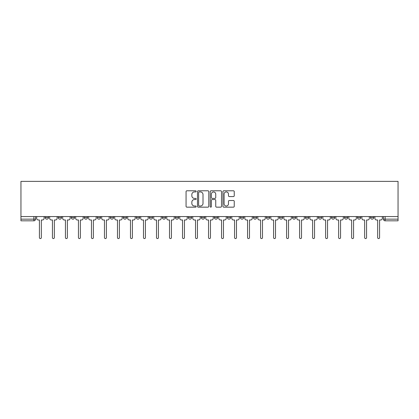 <?xml version="1.0" encoding="UTF-8"?>
<svg xmlns="http://www.w3.org/2000/svg" width="419" height="419" viewBox="0 0 419 419"><rect width="100%" height="100%" fill="white"/><g stroke="black" fill="none" stroke-linecap="round" stroke-linejoin="round"><path stroke-width="0.63" d="M196.16 191.357A0.571 0.571 0 0 0 195.584 190.786L186.89 190.786A0.817 0.817 0 0 0 186.067 191.603L186.067 206.337A0.817 0.817 0 0 0 186.89 207.159L195.584 207.159A0.571 0.571 0 0 0 196.16 206.583A0.571 0.571 0 0 0 195.584 206.012L194.458 206.012A2.619 2.619 0 0 1 191.839 203.393L191.839 202.162A2.619 2.619 0 0 1 194.458 199.544L195.584 199.544A0.571 0.571 0 0 0 196.16 198.973A0.571 0.571 0 0 0 195.584 198.397L194.458 198.397A2.619 2.619 0 0 1 191.839 195.778L191.839 194.552A2.619 2.619 0 0 1 194.458 191.933L195.584 191.933A0.571 0.571 0 0 0 196.16 191.357M370.448 217.487L370.448 216.565L370.448 217.487A1.666 1.666 0 0 0 372.114 219.153A1.666 1.666 0 0 1 370.448 217.487L373.785 217.487A1.666 1.666 0 0 1 372.114 219.153A1.666 1.666 0 0 0 373.785 217.487A1.666 1.666 0 0 1 372.114 219.153M357.438 216.565L357.438 217.487L360.775 217.487A1.666 1.666 0 0 1 359.104 219.153A1.666 1.666 0 0 1 357.438 217.487L357.438 216.565M318.409 217.487L318.409 216.565L318.409 217.487A1.666 1.666 0 0 0 320.079 219.153A1.666 1.666 0 0 1 318.409 217.487L321.745 217.487A1.666 1.666 0 0 1 320.079 219.153M305.399 217.487L305.399 216.565L305.399 217.487A1.666 1.666 0 0 0 307.069 219.153A1.666 1.666 0 0 1 305.399 217.487L308.735 217.487A1.666 1.666 0 0 1 307.069 219.153M266.374 216.565L266.374 217.487L269.71 217.487A1.666 1.666 0 0 1 268.04 219.153A1.666 1.666 0 0 1 266.374 217.487L266.374 216.565M253.364 216.565L253.364 217.487L256.7 217.487A1.666 1.666 0 0 1 255.03 219.153A1.666 1.666 0 0 1 253.364 217.487L253.364 216.565M175.31 216.565L175.31 217.487L178.646 217.487A1.666 1.666 0 0 1 176.975 219.153A1.666 1.666 0 0 1 175.31 217.487L175.31 216.565M162.3 216.565L162.3 217.487L165.636 217.487A1.666 1.666 0 0 1 163.97 219.153A1.666 1.666 0 0 1 162.3 217.487L162.3 216.565M97.255 217.487L97.255 216.565L97.255 217.487A1.666 1.666 0 0 0 98.921 219.153A1.666 1.666 0 0 1 97.255 217.487L100.591 217.487A1.666 1.666 0 0 1 98.921 219.153M84.245 216.565L84.245 217.487L87.581 217.487A1.666 1.666 0 0 1 85.911 219.153A1.666 1.666 0 0 1 84.245 217.487L84.245 216.565M71.235 216.565L71.235 217.487L74.572 217.487A1.666 1.666 0 0 1 72.906 219.153A1.666 1.666 0 0 1 71.235 217.487L71.235 216.565M58.225 217.487L58.225 216.565L58.225 217.487A1.666 1.666 0 0 0 59.896 219.153A1.666 1.666 0 0 1 58.225 217.487L61.562 217.487A1.666 1.666 0 0 1 59.896 219.153A1.666 1.666 0 0 0 61.562 217.487A1.666 1.666 0 0 1 59.896 219.153M45.215 217.487L45.215 216.565L45.215 217.487A1.666 1.666 0 0 0 46.886 219.153A1.666 1.666 0 0 1 45.215 217.487L48.552 217.487A1.666 1.666 0 0 1 46.886 219.153A1.666 1.666 0 0 0 48.552 217.487A1.666 1.666 0 0 1 46.886 219.153M233.42 196.558A0.817 0.817 0 0 0 234.242 195.736L234.242 191.603A0.817 0.817 0 0 0 233.42 190.786L223.762 190.786A0.817 0.817 0 0 0 222.945 191.603L222.945 206.337A0.817 0.817 0 0 0 223.762 207.159L233.42 207.159A0.817 0.817 0 0 0 234.242 206.337L234.242 201.345A0.817 0.817 0 0 0 233.42 200.528L229.287 200.528A0.817 0.817 0 0 0 228.47 201.345L228.47 203.823A2.189 2.189 0 0 1 226.281 206.012A2.189 2.189 0 0 1 224.092 203.823L224.092 194.123A2.189 2.189 0 0 1 226.281 191.933A2.189 2.189 0 0 1 228.47 194.123L228.47 195.736A0.817 0.817 0 0 0 229.287 196.558L233.42 196.558M398.05 216.565L20.95 216.565L20.95 181.375L398.05 181.375L398.05 220.818L385.124 220.818A1.666 1.666 0 0 1 383.458 219.153L398.05 219.153M208.782 191.603A0.817 0.817 0 0 0 207.965 190.786L198.307 190.786A0.817 0.817 0 0 0 197.485 191.603L197.485 206.337A0.817 0.817 0 0 0 198.307 207.159L207.965 207.159A0.817 0.817 0 0 0 208.782 206.337L208.782 191.603M211.035 190.786L220.693 190.786A0.817 0.817 0 0 1 221.515 191.603L221.515 206.337A0.817 0.817 0 0 1 220.693 207.159L216.56 207.159A0.817 0.817 0 0 1 215.743 206.337L215.743 200.366A0.817 0.817 0 0 0 214.921 199.544L212.182 199.544A0.817 0.817 0 0 0 211.365 200.366L211.365 206.583A0.571 0.571 0 0 1 210.788 207.159A0.571 0.571 0 0 1 210.218 206.583L210.218 191.603A0.817 0.817 0 0 1 211.035 190.786M383.458 216.565L383.458 219.153L383.458 216.565M35.542 216.565L35.542 219.153A1.666 1.666 0 0 1 33.876 220.818L20.95 220.818L20.95 219.153L35.542 219.153A1.666 1.666 0 0 1 33.876 220.818L33.876 216.565M20.95 216.565L20.95 219.153M373.785 216.565L373.785 217.487M360.775 216.565L360.775 217.487L360.775 216.565M347.765 216.565L347.765 217.487A1.666 1.666 0 0 1 346.094 219.153A1.666 1.666 0 0 1 344.428 217.487L347.765 217.487L347.765 216.565M344.428 216.565L344.428 217.487M334.755 216.565L334.755 217.487A1.666 1.666 0 0 1 333.089 219.153A1.666 1.666 0 0 1 331.419 217.487L334.755 217.487M331.419 216.565L331.419 217.487M321.745 216.565L321.745 217.487L321.745 216.565M308.735 216.565L308.735 217.487L308.735 216.565M295.73 216.565L295.73 217.487A1.666 1.666 0 0 1 294.059 219.153A1.666 1.666 0 0 1 292.394 217.487L295.73 217.487L295.73 216.565M292.394 216.565L292.394 217.487M282.72 216.565L282.72 217.487A1.666 1.666 0 0 1 281.049 219.153A1.666 1.666 0 0 1 279.384 217.487L282.72 217.487A1.666 1.666 0 0 1 281.049 219.153A1.666 1.666 0 0 0 282.72 217.487M279.384 216.565L279.384 217.487M269.71 216.565L269.71 217.487L269.71 216.565M256.7 216.565L256.7 217.487L256.7 216.565M243.69 216.565L243.69 217.487A1.666 1.666 0 0 1 242.025 219.153A1.666 1.666 0 0 1 240.354 217.487L243.69 217.487M240.354 216.565L240.354 217.487M230.68 216.565L230.68 217.487A1.666 1.666 0 0 1 229.015 219.153A1.666 1.666 0 0 1 227.344 217.487L230.68 217.487A1.666 1.666 0 0 1 229.015 219.153A1.666 1.666 0 0 0 230.68 217.487M227.344 216.565L227.344 217.487M217.671 216.565L217.671 217.487A1.666 1.666 0 0 1 216.005 219.153A1.666 1.666 0 0 1 214.334 217.487A1.666 1.666 0 0 0 216.005 219.153M214.334 216.565L214.334 217.487L217.671 217.487M204.666 216.565L204.666 217.487A1.666 1.666 0 0 1 202.995 219.153A1.666 1.666 0 0 1 201.329 217.487L204.666 217.487L204.666 216.565M201.329 216.565L201.329 217.487M191.656 216.565L191.656 217.487A1.666 1.666 0 0 1 189.985 219.153A1.666 1.666 0 0 1 188.32 217.487L191.656 217.487A1.666 1.666 0 0 1 189.985 219.153A1.666 1.666 0 0 0 191.656 217.487L191.656 216.565M188.32 216.565L188.32 217.487M178.646 216.565L178.646 217.487M165.636 216.565L165.636 217.487L165.636 216.565M152.626 216.565L152.626 217.487A1.666 1.666 0 0 1 150.96 219.153A1.666 1.666 0 0 1 149.29 217.487L152.626 217.487L152.626 216.565M149.29 216.565L149.29 217.487M139.616 216.565L139.616 217.487A1.666 1.666 0 0 1 137.951 219.153A1.666 1.666 0 0 1 136.28 217.487L139.616 217.487M136.28 216.565L136.28 217.487M126.606 216.565L126.606 217.487A1.666 1.666 0 0 1 124.941 219.153A1.666 1.666 0 0 1 123.27 217.487A1.666 1.666 0 0 0 124.941 219.153M123.27 216.565L123.27 217.487L126.606 217.487M113.601 216.565L113.601 217.487A1.666 1.666 0 0 1 111.931 219.153A1.666 1.666 0 0 1 110.265 217.487A1.666 1.666 0 0 0 111.931 219.153A1.666 1.666 0 0 0 113.601 217.487A1.666 1.666 0 0 1 111.931 219.153M110.265 216.565L110.265 217.487L113.601 217.487M100.591 216.565L100.591 217.487M87.581 216.565L87.581 217.487A1.666 1.666 0 0 1 85.911 219.153A1.666 1.666 0 0 0 87.581 217.487L87.581 216.565M74.572 216.565L74.572 217.487A1.666 1.666 0 0 1 72.906 219.153A1.666 1.666 0 0 0 74.572 217.487L74.572 216.565M61.562 216.565L61.562 217.487L61.562 216.565M48.552 216.565L48.552 217.487L48.552 216.565M199.208 191.933A0.571 0.571 0 0 0 198.632 192.504L198.632 205.436A0.571 0.571 0 0 0 199.208 206.012L200.392 206.012A2.619 2.619 0 0 0 203.011 203.393L203.011 194.552A2.619 2.619 0 0 0 200.392 191.933L199.208 191.933M215.743 194.165A2.189 2.189 0 0 0 213.554 191.975A2.189 2.189 0 0 0 211.365 194.165L211.365 197.579A0.817 0.817 0 0 0 212.182 198.397L214.921 198.397A0.817 0.817 0 0 0 215.743 197.579L215.743 194.165M36.668 218.32L36.668 216.565L36.668 218.32A1.666 1.666 48.4 0 0 38.339 219.985L39.423 219.985L39.423 237.625A0.958 0.958 48.4 0 0 40.381 238.584A0.958 0.958 48.4 0 0 41.34 237.625L41.34 219.985L42.424 219.985A1.666 1.666 48.4 0 0 44.089 218.32L44.089 216.565M38.339 219.985L39.423 219.985L39.423 237.625M41.34 237.625L41.34 219.985L42.424 219.985M49.678 218.32L49.678 216.565L49.678 218.32A1.666 1.666 48.4 0 0 51.348 219.985L52.433 219.985L52.433 237.625A0.958 0.958 48.4 0 0 53.391 238.584A0.958 0.958 48.4 0 0 54.35 237.625L54.35 219.985L55.434 219.985A1.666 1.666 48.4 0 0 57.099 218.32L57.099 216.565M62.688 218.32L62.688 216.565L62.688 218.32A1.666 1.666 48.4 0 0 64.353 219.985L65.437 219.985L65.437 237.625A0.958 0.958 48.4 0 0 66.401 238.584A0.958 0.958 48.4 0 0 67.359 237.625L67.359 219.985L68.444 219.985A1.666 1.666 48.4 0 0 70.109 218.32L70.109 216.565M51.348 219.985L52.433 219.985L52.433 237.625M54.35 237.625L54.35 219.985L55.434 219.985M64.353 219.985L65.437 219.985L65.437 237.625M67.359 237.625L67.359 219.985L68.444 219.985M75.698 218.32L75.698 216.565L75.698 218.32A1.666 1.666 48.4 0 0 77.363 219.985L78.447 219.985L78.447 237.625A0.958 0.958 48.4 0 0 79.406 238.584A0.958 0.958 48.4 0 0 80.369 237.625L80.369 219.985L81.454 219.985A1.666 1.666 48.4 0 0 83.119 218.32L83.119 216.565M88.708 218.32L88.708 216.565L88.708 218.32A1.666 1.666 48.4 0 0 90.373 219.985L91.457 219.985L91.457 237.625A0.958 0.958 48.4 0 0 92.416 238.584A0.958 0.958 48.4 0 0 93.374 237.625L93.374 219.985L94.458 219.985A1.666 1.666 48.4 0 0 96.129 218.32L96.129 216.565M101.717 218.32L101.717 216.565L101.717 218.32A1.666 1.666 48.4 0 0 103.383 219.985L104.467 219.985L104.467 237.625A0.958 0.958 48.4 0 0 105.426 238.584A0.958 0.958 48.4 0 0 106.384 237.625L106.384 219.985L107.468 219.985A1.666 1.666 48.4 0 0 109.139 218.32L109.139 216.565M77.363 219.985L78.447 219.985L78.447 237.625M80.369 237.625L80.369 219.985L81.454 219.985M90.373 219.985L91.457 219.985L91.457 237.625M93.374 237.625L93.374 219.985L94.458 219.985M103.383 219.985L104.467 219.985L104.467 237.625M106.384 237.625L106.384 219.985L107.468 219.985M114.722 218.32L114.722 216.565L114.722 218.32A1.666 1.666 48.4 0 0 116.393 219.985L117.477 219.985L117.477 237.625A0.958 0.958 48.4 0 0 118.436 238.584A0.958 0.958 48.4 0 0 119.394 237.625L119.394 219.985L120.478 219.985A1.666 1.666 48.4 0 0 122.149 218.32L122.149 216.565M127.732 218.32L127.732 216.565L127.732 218.32A1.666 1.666 48.4 0 0 129.403 219.985L130.487 219.985L130.487 237.625A0.958 0.958 48.4 0 0 131.446 238.584A0.958 0.958 48.4 0 0 132.404 237.625L132.404 219.985L133.488 219.985A1.666 1.666 48.4 0 0 135.154 218.32L135.154 216.565M140.742 218.32L140.742 216.565L140.742 218.32A1.666 1.666 48.4 0 0 142.413 219.985L143.497 219.985L143.497 237.625A0.958 0.958 48.4 0 0 144.455 238.584A0.958 0.958 48.4 0 0 145.414 237.625L145.414 219.985L146.498 219.985A1.666 1.666 48.4 0 0 148.164 218.32L148.164 216.565M153.752 218.32L153.752 216.565L153.752 218.32A1.666 1.666 48.4 0 0 155.418 219.985L156.502 219.985L156.502 237.625A0.958 0.958 48.4 0 0 157.465 238.584A0.958 0.958 48.4 0 0 158.424 237.625L158.424 219.985L159.508 219.985A1.666 1.666 48.4 0 0 161.174 218.32L161.174 216.565M166.762 218.32L166.762 216.565L166.762 218.32A1.666 1.666 48.4 0 0 168.428 219.985L169.512 219.985L169.512 237.625A0.958 0.958 48.4 0 0 170.47 238.584A0.958 0.958 48.4 0 0 171.434 237.625L171.434 219.985L172.518 219.985A1.666 1.666 48.4 0 0 174.184 218.32L174.184 216.565M179.772 218.32L179.772 216.565L179.772 218.32A1.666 1.666 48.4 0 0 181.437 219.985L182.522 219.985L182.522 237.625A0.958 0.958 48.4 0 0 183.48 238.584A0.958 0.958 48.4 0 0 184.439 237.625L184.439 219.985L185.523 219.985A1.666 1.666 48.4 0 0 187.193 218.32L187.193 216.565M192.782 218.32L192.782 216.565L192.782 218.32A1.666 1.666 48.4 0 0 194.447 219.985L195.532 219.985L195.532 237.625A0.958 0.958 48.4 0 0 196.49 238.584A0.958 0.958 48.4 0 0 197.449 237.625L197.449 219.985L198.533 219.985A1.666 1.666 48.4 0 0 200.203 218.32L200.203 216.565M205.787 218.32L205.787 216.565L205.787 218.32A1.666 1.666 48.4 0 0 207.457 219.985L208.542 219.985L208.542 237.625A0.958 0.958 48.4 0 0 209.5 238.584A0.958 0.958 48.4 0 0 210.458 237.625L210.458 219.985L211.543 219.985A1.666 1.666 48.4 0 0 213.213 218.32L213.213 216.565M218.797 218.32L218.797 216.565L218.797 218.32A1.666 1.666 48.4 0 0 220.467 219.985L221.551 219.985L221.551 237.625A0.958 0.958 48.4 0 0 222.51 238.584A0.958 0.958 48.4 0 0 223.468 237.625L223.468 219.985L224.553 219.985A1.666 1.666 48.4 0 0 226.218 218.32L226.218 216.565M231.807 218.32L231.807 216.565L231.807 218.32A1.666 1.666 48.4 0 0 233.477 219.985L234.561 219.985L234.561 237.625A0.958 0.958 48.4 0 0 235.52 238.584A0.958 0.958 48.4 0 0 236.478 237.625L236.478 219.985L237.563 219.985A1.666 1.666 48.4 0 0 239.228 218.32L239.228 216.565M244.816 218.32L244.816 216.565L244.816 218.32A1.666 1.666 48.4 0 0 246.482 219.985L247.566 219.985L247.566 237.625A0.958 0.958 48.4 0 0 248.53 238.584A0.958 0.958 48.4 0 0 249.488 237.625L249.488 219.985L250.572 219.985A1.666 1.666 48.4 0 0 252.238 218.32L252.238 216.565M257.826 218.32L257.826 216.565L257.826 218.32A1.666 1.666 48.4 0 0 259.492 219.985L260.576 219.985L260.576 237.625A0.958 0.958 48.4 0 0 261.535 238.584A0.958 0.958 48.4 0 0 262.498 237.625L262.498 219.985L263.582 219.985A1.666 1.666 48.4 0 0 265.248 218.32L265.248 216.565M270.836 218.32L270.836 216.565L270.836 218.32A1.666 1.666 48.4 0 0 272.502 219.985L273.586 219.985L273.586 237.625A0.958 0.958 48.4 0 0 274.545 238.584A0.958 0.958 48.4 0 0 275.503 237.625L275.503 219.985L276.587 219.985A1.666 1.666 48.4 0 0 278.258 218.32L278.258 216.565M283.846 218.32L283.846 216.565L283.846 218.32A1.666 1.666 48.4 0 0 285.512 219.985L286.596 219.985L286.596 237.625A0.958 0.958 48.4 0 0 287.554 238.584A0.958 0.958 48.4 0 0 288.513 237.625L288.513 219.985L289.597 219.985A1.666 1.666 48.4 0 0 291.268 218.32L291.268 216.565M296.851 218.32L296.851 216.565L296.851 218.32A1.666 1.666 48.4 0 0 298.522 219.985L299.606 219.985L299.606 237.625A0.958 0.958 48.4 0 0 300.564 238.584A0.958 0.958 48.4 0 0 301.523 237.625L301.523 219.985L302.607 219.985A1.666 1.666 48.4 0 0 304.278 218.32L304.278 216.565M309.861 218.32L309.861 216.565L309.861 218.32A1.666 1.666 48.4 0 0 311.532 219.985L312.616 219.985L312.616 237.625A0.958 0.958 48.4 0 0 313.574 238.584A0.958 0.958 48.4 0 0 314.533 237.625L314.533 219.985L315.617 219.985A1.666 1.666 48.4 0 0 317.283 218.32L317.283 216.565M119.394 237.625L119.394 219.985L120.478 219.985M116.393 219.985L117.477 219.985L117.477 237.625M132.404 237.625L132.404 219.985L133.488 219.985M129.403 219.985L130.487 219.985L130.487 237.625M145.414 237.625L145.414 219.985L146.498 219.985M142.413 219.985L143.497 219.985L143.497 237.625M158.424 237.625L158.424 219.985L159.508 219.985M155.418 219.985L156.502 219.985L156.502 237.625M171.434 237.625L171.434 219.985L172.518 219.985M168.428 219.985L169.512 219.985L169.512 237.625M184.439 237.625L184.439 219.985L185.523 219.985M181.437 219.985L182.522 219.985L182.522 237.625M197.449 237.625L197.449 219.985L198.533 219.985M194.447 219.985L195.532 219.985L195.532 237.625M210.458 237.625L210.458 219.985L211.543 219.985M207.457 219.985L208.542 219.985L208.542 237.625M223.468 237.625L223.468 219.985L224.553 219.985M220.467 219.985L221.551 219.985L221.551 237.625M236.478 237.625L236.478 219.985L237.563 219.985M233.477 219.985L234.561 219.985L234.561 237.625M249.488 237.625L249.488 219.985L250.572 219.985M246.482 219.985L247.566 219.985L247.566 237.625M262.498 237.625L262.498 219.985L263.582 219.985M259.492 219.985L260.576 219.985L260.576 237.625M275.503 237.625L275.503 219.985L276.587 219.985M272.502 219.985L273.586 219.985L273.586 237.625M288.513 237.625L288.513 219.985L289.597 219.985M285.512 219.985L286.596 219.985L286.596 237.625M301.523 237.625L301.523 219.985L302.607 219.985M298.522 219.985L299.606 219.985L299.606 237.625M314.533 237.625L314.533 219.985L315.617 219.985M311.532 219.985L312.616 219.985L312.616 237.625M322.871 218.32L322.871 216.565L322.871 218.32A1.666 1.666 48.4 0 0 324.542 219.985L325.626 219.985L325.626 237.625A0.958 0.958 48.4 0 0 326.584 238.584A0.958 0.958 48.4 0 0 327.543 237.625L327.543 219.985L328.627 219.985A1.666 1.666 48.4 0 0 330.292 218.32L330.292 216.565M335.881 218.32L335.881 216.565L335.881 218.32A1.666 1.666 48.4 0 0 337.546 219.985L338.631 219.985L338.631 237.625A0.958 0.958 48.4 0 0 339.594 238.584A0.958 0.958 48.4 0 0 340.553 237.625L340.553 219.985L341.637 219.985A1.666 1.666 48.4 0 0 343.302 218.32L343.302 216.565M348.891 218.32L348.891 216.565L348.891 218.32A1.666 1.666 48.4 0 0 350.556 219.985L351.641 219.985L351.641 237.625A0.958 0.958 48.4 0 0 352.599 238.584A0.958 0.958 48.4 0 0 353.563 237.625L353.563 219.985L354.647 219.985A1.666 1.666 48.4 0 0 356.312 218.32L356.312 216.565M361.901 218.32L361.901 216.565L361.901 218.32A1.666 1.666 48.4 0 0 363.566 219.985L364.65 219.985L364.65 237.625A0.958 0.958 48.4 0 0 365.609 238.584A0.958 0.958 48.4 0 0 366.567 237.625L366.567 219.985L367.652 219.985A1.666 1.666 48.4 0 0 369.322 218.32L369.322 216.565M324.542 219.985L325.626 219.985L325.626 237.625M327.543 237.625L327.543 219.985L328.627 219.985M337.546 219.985L338.631 219.985L338.631 237.625M340.553 237.625L340.553 219.985L341.637 219.985M350.556 219.985L351.641 219.985L351.641 237.625M353.563 237.625L353.563 219.985L354.647 219.985M363.566 219.985L364.65 219.985L364.65 237.625M366.567 237.625L366.567 219.985L367.652 219.985M374.911 218.32L374.911 216.565L374.911 218.32A1.666 1.666 48.4 0 0 376.576 219.985L377.66 219.985L377.66 237.625A0.958 0.958 48.4 0 0 378.619 238.584A0.958 0.958 48.4 0 0 379.577 237.625L379.577 219.985L380.661 219.985A1.666 1.666 48.4 0 0 382.332 218.32L382.332 216.565M376.576 219.985L377.66 219.985L377.66 237.625M379.577 237.625L379.577 219.985L380.661 219.985M385.124 216.565L385.124 220.818"/></g></svg>
